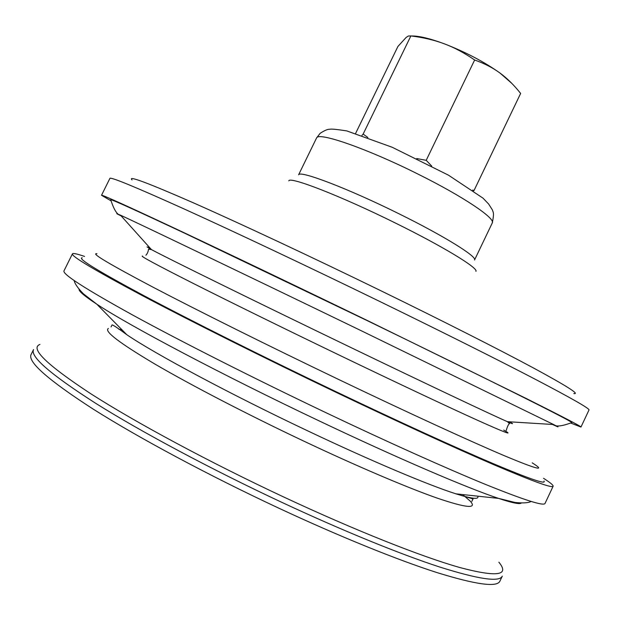 <?xml version="1.0" encoding="UTF-8"?>
<svg xmlns="http://www.w3.org/2000/svg" width="620" height="620" viewBox="0 0 620 620"><rect width="100%" height="100%" fill="white"/><g stroke="black" fill="none" stroke-linecap="round" stroke-linejoin="round"><path stroke-width="0.93" d="M570.981 423.142L580.971 427.048C581.452 426.537 563.2 417.012 526.225 398.482L369.574 321.594C298.212 286.983 224.812 251.867 175.483 228.672C126.356 205.631 101.703 194.494 101.517 195.277L110.779 200.679M571.617 422.732L571.849 422.577C572.4 421.492 488.204 379.277 368.303 321.152L185.333 233.523C138.004 211.296 113.127 199.996 110.686 199.64L110.709 199.919M532.2 462.83C546.499 471.843 537.098 469.418 503.975 455.561C469.704 441.006 407.658 412.548 338.605 379.456C268.716 345.952 197.788 310.635 153.163 287.262C109.042 263.973 90.303 252.805 96.953 253.743M543.996 481.012C546.538 484.762 529.472 478.904 492.784 463.45C455.576 447.617 397.567 421.127 334.622 391.034C262.841 356.702 190.014 320.207 143.514 295.461C97.495 270.754 77.05 258.191 82.197 257.773M543.554 478.314C550.227 482.585 553.42 485.22 553.125 486.235C552.358 488.382 532.875 481.329 494.69 465.085C456.103 448.516 398.149 421.995 335.598 392.096C263.826 357.771 190.813 321.253 142.476 295.686C94.442 270.08 71.091 256.137 72.431 253.859C73.036 252.999 77.089 253.859 84.576 256.44M553.125 486.235L545.042 503.417C543.911 506.339 524.071 500.007 485.53 484.429C446.609 468.488 388.384 442.409 325.725 412.579C253.836 378.332 180.939 341.419 132.889 315.154C85.173 288.796 62.202 274.032 63.984 270.863L72.431 253.859M278.558 508.059C208.32 475.246 138.206 437.604 92.868 408.906C47.949 379.843 27.365 361.708 31.109 354.485L33.55 349.556C29.93 356.531 50.631 374.433 95.635 403.279C141.058 431.784 211.203 469.309 281.403 502.146C342.628 530.751 400.318 554.202 439.642 567.005C478.686 579.297 499.565 582.351 502.278 576.15L499.929 581.126C497.116 587.543 476.137 584.699 436.992 572.586C397.575 559.968 339.806 536.641 278.558 508.059M580.971 427.048L589 409.983C589.837 408.704 571.942 398.466 535.316 379.285C498.209 359.949 441.456 331.514 379.37 301.274C308.125 266.585 234.608 231.865 185 209.351C135.555 187.046 110.523 176.723 109.903 178.374L101.517 195.277M411.432 35.999C418.694 35.79 429.675 38.401 444.37 43.834C465.667 52.096 484.197 61.822 499.953 73.028L511.717 83.281M361.948 135.408L363.142 134.083L367.9 137.508M416.749 158.557L426.204 160.317L431.729 166.09M472.603 190.1L474.036 190.495L473.61 190.805M355.632 133.354L397.908 46.477L406.092 37.487L408.309 36.022L410.874 35.929L363.142 134.083M474.036 190.495L520.637 93.434C513.957 85.01 507.059 78.205 499.953 73.028C492.892 67.812 484.453 63.473 474.641 60.008C464.326 52.902 454.235 47.508 444.37 43.834C434.519 40.114 423.351 37.479 410.874 35.929M426.204 160.317L474.641 60.008M552.529 424.468C559.418 427.661 559.767 427.684 553.567 424.529L361.933 331.065C245.086 274.513 136.911 222.65 120.513 215.187L116.8 213.699L121.21 215.962M509.369 421.786C514.15 424.375 513.492 424.336 507.385 421.67C492.28 415.113 427.692 384.578 348.525 346.386C255.2 301.397 167.439 258.214 151.443 249.597L147.041 246.892L150.11 248.116M503.727 430.071C514.228 436.116 505.439 432.822 477.361 420.197C448.586 407.177 398.528 383.625 343.356 357.081C287.51 330.204 230.594 302.25 193.324 283.456C156.186 264.647 139.275 255.533 142.592 256.099M521.281 503.029C519.909 504.51 512.314 502.96 498.503 498.379C467.55 488.149 397.753 458.304 318.641 420.654C222.309 374.968 129.022 325.547 96.836 304.211C84.669 296.228 78.732 291.237 79.05 289.238M477.764 496.171C479.268 499.666 471.998 498.891 455.971 493.846C428.738 485.22 371.419 461.102 307.784 430.892C230.376 394.281 154.93 353.849 126.813 334.722L96.836 304.211L83.429 293.834C77.872 288.161 74.78 283.735 74.152 280.558M118.645 329.104L122.117 329.941M462.636 494.558L470.185 501.076C477.532 509.082 466.403 508.051 436.782 497.969C406.643 487.382 356.771 466.186 302.847 440.673C247.047 414.268 190.975 385.136 154.961 364.095C119.156 342.844 103.633 330.964 108.392 328.453M498.868 562.185C509.973 575.585 496.914 577.36 459.691 567.494C421.437 556.652 355.454 530.55 283.596 496.938C209.25 462.132 135.331 422.313 90.59 393.623C46.663 364.715 29.768 348.324 39.92 344.433M418.236 174.212C367.621 148.808 318.517 131.758 316.642 137.873L320.129 133.331C324.57 130.44 327.779 129.092 329.762 129.278C331.057 128.797 336.738 129.347 346.789 130.913L392.204 147.266L448.477 175.173L483.026 198.167L488.622 204.011L492.296 209.746C493.164 212.559 494.473 212.342 492.249 223.006C495.806 218.519 463.256 196.54 418.236 174.212M492.249 223.006L474.54 260.005C477.478 256.804 444.253 236.088 399.102 213.838C348.3 188.589 299.786 170.12 298.615 174.778L316.526 138.058M475.912 271.366C478.601 268.189 443.277 246.59 395.389 223.029C341.054 196.075 289.594 176.119 288.819 180.846M573.818 393.553C580.219 394.537 566.68 385.966 533.223 367.846C499.092 349.51 443.23 321.168 381.432 291.02C311.596 256.951 239.653 223.27 193.479 202.872C147.684 182.815 127.216 175.166 132.06 179.932M145.909 255.231C147.304 253.789 148.196 251.759 148.56 249.131L151.443 249.597L120.513 215.187C117.258 215.055 113.987 209.87 110.686 199.64M506.207 430.505C507.486 426.242 508.594 423.948 509.539 423.638L507.385 421.67L553.567 424.529C555.683 426.994 561.782 426.343 571.849 422.577M471.859 501.363L472.704 499.573C472.254 498.565 478.059 500.394 455.971 493.846L498.503 498.379L514.964 502.448C522.861 503.277 528.255 502.952 531.131 501.471M111.05 326.942L111.925 325.167C111.693 323.997 116.661 327.19 126.813 334.722"/></g></svg>
